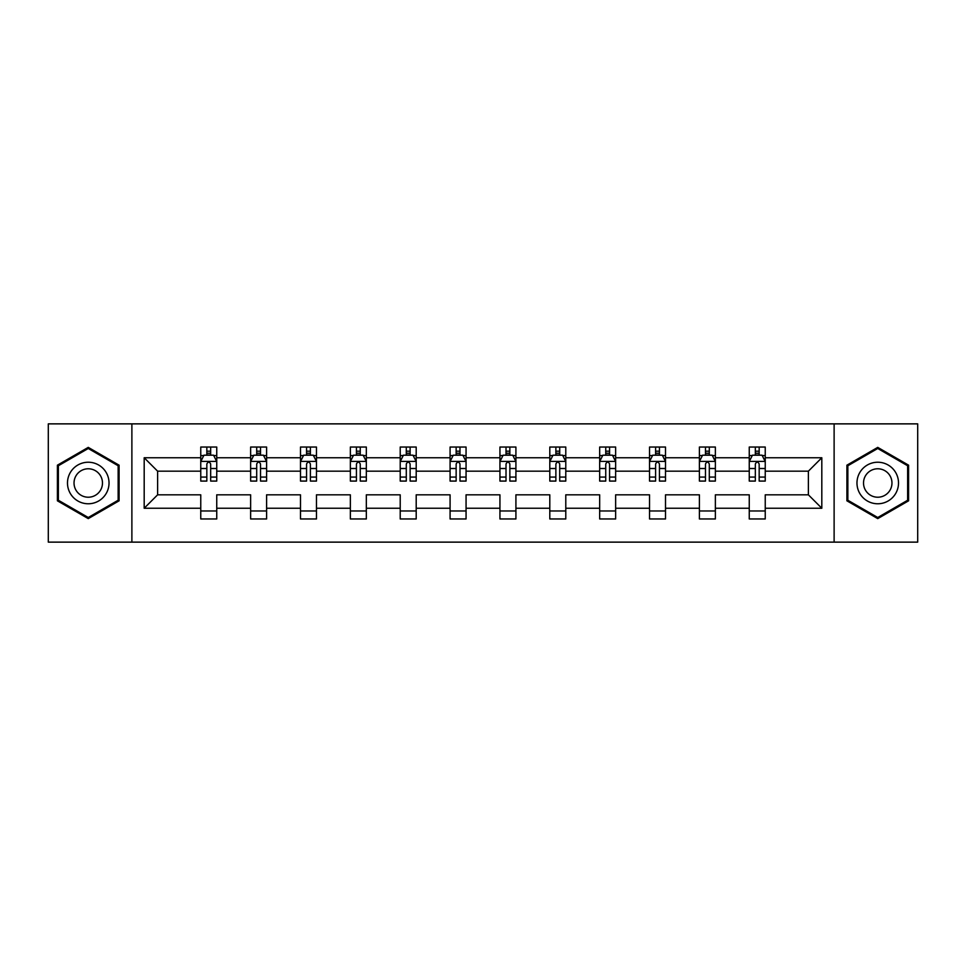 <?xml version="1.0" encoding="UTF-8"?>
<svg xmlns="http://www.w3.org/2000/svg" width="966" height="966" viewBox="0 0 966 966"><rect width="100%" height="100%" fill="white"/><g stroke="black" fill="none" stroke-linecap="round" stroke-linejoin="round"><path stroke-width="1.45" d="M834.117 423.869L48.3 423.869L48.3 542.131L917.7 542.131L917.7 423.869L834.117 423.869L834.117 542.131M765.241 508.249L765.241 494.821L808.385 494.821L821.812 508.249L765.241 508.249L765.241 518.959L749.254 518.959L749.254 508.249L715.371 508.249L715.371 518.959L699.396 518.959L699.396 508.249L665.514 508.249L665.514 518.959L649.526 518.959L649.526 508.249L615.644 508.249L615.644 518.959L599.669 518.959L599.669 508.249L565.786 508.249L565.786 518.959L549.799 518.959L549.799 508.249L515.916 508.249L515.916 518.959L499.941 518.959L499.941 508.249L466.059 508.249L466.059 518.959L450.084 518.959L450.084 508.249L416.201 508.249L416.201 518.959L400.214 518.959L400.214 508.249L366.331 508.249L366.331 518.959L350.356 518.959L350.356 508.249L316.474 508.249L316.474 518.959L300.486 518.959L300.486 508.249L266.604 508.249L266.604 518.959L250.629 518.959L250.629 508.249L216.746 508.249L216.746 518.959L200.759 518.959L200.759 508.249L144.188 508.249L144.188 457.751L200.759 457.751L200.759 447.041L216.746 447.041L216.746 457.751L250.629 457.751L250.629 447.041L266.604 447.041L266.604 457.751L300.486 457.751L300.486 447.041L316.474 447.041L316.474 457.751L350.356 457.751L350.356 447.041L366.331 447.041L366.331 457.751L400.214 457.751L400.214 447.041L416.201 447.041L416.201 457.751L450.084 457.751L450.084 447.041L466.059 447.041L466.059 457.751L499.941 457.751L499.941 447.041L515.916 447.041L515.916 457.751L549.799 457.751L549.799 447.041L565.786 447.041L565.786 457.751L599.669 457.751L599.669 447.041L615.644 447.041L615.644 457.751L649.526 457.751L649.526 447.041L665.514 447.041L665.514 457.751L699.396 457.751L699.396 447.041L715.371 447.041L715.371 457.751L749.254 457.751L749.254 447.041L765.241 447.041L765.241 457.751L821.812 457.751L821.812 508.249M131.883 542.131L131.883 423.869M749.254 457.751L749.254 471.179L715.371 471.179L715.371 457.751M715.371 508.249L715.371 494.821L749.254 494.821L749.254 508.249M699.396 457.751L699.396 471.179L665.514 471.179L665.514 457.751M665.514 508.249L665.514 494.821L699.396 494.821L699.396 508.249M649.526 457.751L649.526 471.179L615.644 471.179L615.644 457.751M615.644 508.249L615.644 494.821L649.526 494.821L649.526 508.249M599.669 457.751L599.669 471.179L565.786 471.179L565.786 457.751M565.786 508.249L565.786 494.821L599.669 494.821L599.669 508.249M549.799 457.751L549.799 471.179L515.916 471.179L515.916 457.751M515.916 508.249L515.916 494.821L549.799 494.821L549.799 508.249M499.941 457.751L499.941 471.179L466.059 471.179L466.059 457.751M466.059 508.249L466.059 494.821L499.941 494.821L499.941 508.249M450.084 457.751L450.084 471.179L416.201 471.179L416.201 457.751M416.201 508.249L416.201 494.821L450.084 494.821L450.084 508.249M400.214 457.751L400.214 471.179L366.331 471.179L366.331 457.751M366.331 508.249L366.331 494.821L400.214 494.821L400.214 508.249M350.356 457.751L350.356 471.179L316.474 471.179L316.474 457.751M316.474 508.249L316.474 494.821L350.356 494.821L350.356 508.249M300.486 457.751L300.486 471.179L266.604 471.179L266.604 457.751M266.604 508.249L266.604 494.821L300.486 494.821L300.486 508.249M250.629 457.751L250.629 471.179L216.746 471.179L216.746 457.751M216.746 508.249L216.746 494.821L250.629 494.821L250.629 508.249M200.759 457.751L200.759 471.179L157.615 471.179L157.615 494.821L200.759 494.821L200.759 508.249M144.188 457.751L157.615 471.179M808.385 494.821L808.385 471.179L765.241 471.179L765.241 457.751M755.327 455.034L759.167 455.034M705.47 455.034L709.298 455.034M655.6 455.034L659.44 455.034M605.742 455.034L609.57 455.034M555.873 455.034L559.712 455.034M506.015 455.034L509.855 455.034M456.145 455.034L459.985 455.034M406.288 455.034L410.127 455.034M356.43 455.034L360.258 455.034M306.56 455.034L310.4 455.034M256.702 455.034L260.53 455.034M206.833 455.034L210.673 455.034M200.759 510.966L216.746 510.966M250.629 510.966L266.604 510.966M300.486 510.966L316.474 510.966M350.356 510.966L366.331 510.966M400.214 510.966L416.201 510.966M450.084 510.966L466.059 510.966M499.941 510.966L515.916 510.966M549.799 510.966L565.786 510.966M599.669 510.966L615.644 510.966M649.526 510.966L665.514 510.966M699.396 510.966L715.371 510.966M749.254 510.966L765.241 510.966M157.615 494.821L144.188 508.249M821.812 457.751L808.385 471.179M119.096 465.189L88.256 447.379L57.405 465.189L57.405 500.811L88.256 518.621L119.096 500.811L119.096 465.189M846.904 465.189L846.904 500.811L877.744 518.621L908.595 500.811L908.595 465.189L877.744 447.379L846.904 465.189M210.673 451.194L206.833 451.194M203.766 455.578L200.759 455.578L200.759 447.041L206.833 447.041L206.833 455.191M200.759 477.071L200.759 481.08L206.833 481.08L206.833 477.071L200.759 477.071L200.759 471.179M216.746 471.179L216.746 481.08L210.673 481.08L210.673 463.982C209.393 461.519 208.113 461.519 206.833 463.982L206.833 477.071M213.74 455.578L216.746 455.578L216.746 447.041L210.673 447.041L210.673 455.191M216.746 461.579L213.546 455.191L203.959 455.191L200.759 461.579M260.53 451.194L256.702 451.194M253.635 455.578L250.629 455.578L250.629 447.041L256.702 447.041L256.702 455.191M250.629 477.071L250.629 481.08L256.702 481.08L256.702 477.071L250.629 477.071L250.629 471.179M266.604 471.179L266.604 481.08L260.53 481.08L260.53 463.982C259.262 461.519 257.982 461.519 256.702 463.982L256.702 477.071M263.609 455.578L266.604 455.578L266.604 447.041L260.53 447.041L260.53 455.191M266.604 461.579L263.416 455.191L253.829 455.191L250.629 461.579M310.4 451.194L306.56 451.194M303.493 455.578L300.486 455.578L300.486 447.041L306.56 447.041L306.56 455.191M300.486 477.071L300.486 481.08L306.56 481.08L306.56 477.071L300.486 477.071L300.486 471.179M316.474 471.179L316.474 481.08L310.4 481.08L310.4 463.982C309.12 461.519 307.84 461.519 306.56 463.982L306.56 477.071M313.467 455.578L316.474 455.578L316.474 447.041L310.4 447.041L310.4 455.191M316.474 461.579L313.274 455.191L303.686 455.191L300.486 461.579M70.264 472.615A20.781 20.781 0 0 0 77.872 500.992A20.781 20.781 0 0 0 106.248 493.385A20.781 20.781 0 0 0 98.641 465.008A20.781 20.781 0 0 0 70.264 472.615M75.94 475.888A14.224 14.224 0 0 0 81.144 495.317A14.224 14.224 0 0 0 100.573 490.112A14.224 14.224 0 0 0 95.368 470.684A14.224 14.224 0 0 0 75.94 475.888M118.142 465.745L118.142 500.255L88.256 517.51L58.371 500.255L58.371 465.745L88.256 448.49L118.142 465.745M859.752 472.615A20.781 20.781 0 0 0 867.359 500.992A20.781 20.781 0 0 0 895.736 493.385A20.781 20.781 0 0 0 888.128 465.008A20.781 20.781 0 0 0 859.752 472.615M865.427 475.888A14.224 14.224 0 0 0 870.632 495.317A14.224 14.224 0 0 0 890.06 490.112A14.224 14.224 0 0 0 884.856 470.684A14.224 14.224 0 0 0 865.427 475.888M907.629 465.745L907.629 500.255L877.744 517.51L847.858 500.255L847.858 465.745L877.744 448.49L907.629 465.745M360.258 451.194L356.43 451.194M353.363 455.578L350.356 455.578L350.356 447.041L356.43 447.041L356.43 455.191M350.356 477.071L350.356 481.08L356.43 481.08L356.43 477.071L350.356 477.071L350.356 471.179M366.331 471.179L366.331 481.08L360.258 481.08L360.258 463.982C358.99 461.519 357.71 461.519 356.43 463.982L356.43 477.071M363.325 455.578L366.331 455.578L366.331 447.041L360.258 447.041L360.258 455.191M366.331 461.579L363.144 455.191L353.544 455.191L350.356 461.579M410.127 451.194L406.288 451.194M403.22 455.578L400.214 455.578L400.214 447.041L406.288 447.041L406.288 455.191M400.214 477.071L400.214 481.08L406.288 481.08L406.288 477.071L400.214 477.071L400.214 471.179M416.201 471.179L416.201 481.08L410.127 481.08L410.127 463.982C408.847 461.519 407.567 461.519 406.288 463.982L406.288 477.071M413.194 455.578L416.201 455.578L416.201 447.041L410.127 447.041L410.127 455.191M416.201 461.579L413.001 455.191L403.414 455.191L400.214 461.579M459.985 451.194L456.145 451.194M453.078 455.578L450.084 455.578L450.084 447.041L456.145 447.041L456.145 455.191M450.084 477.071L450.084 481.08L456.145 481.08L456.145 477.071L450.084 477.071L450.084 471.179M466.059 471.179L466.059 481.08L459.985 481.08L459.985 463.982C458.705 461.519 457.425 461.519 456.145 463.982L456.145 477.071M463.052 455.578L466.059 455.578L466.059 447.041L459.985 447.041L459.985 455.191M466.059 461.579L462.859 455.191L453.271 455.191L450.084 461.579M509.855 451.194L506.015 451.194M502.948 455.578L499.941 455.578L499.941 447.041L506.015 447.041L506.015 455.191M499.941 477.071L499.941 481.08L506.015 481.08L506.015 477.071L499.941 477.071L499.941 471.179M515.916 471.179L515.916 481.08L509.855 481.08L509.855 463.982C508.575 461.519 507.295 461.519 506.015 463.982L506.015 477.071M512.922 455.578L515.916 455.578L515.916 447.041L509.855 447.041L509.855 455.191M515.916 461.579L512.729 455.191L503.141 455.191L499.941 461.579M559.712 451.194L555.873 451.194M552.806 455.578L549.799 455.578L549.799 447.041L555.873 447.041L555.873 455.191M549.799 477.071L549.799 481.08L555.873 481.08L555.873 477.071L549.799 477.071L549.799 471.179M565.786 471.179L565.786 481.08L559.712 481.08L559.712 463.982C558.433 461.519 557.153 461.519 555.873 463.982L555.873 477.071M562.78 455.578L565.786 455.578L565.786 447.041L559.712 447.041L559.712 455.191M565.786 461.579L562.586 455.191L552.999 455.191L549.799 461.579M609.57 451.194L605.742 451.194M602.675 455.578L599.669 455.578L599.669 447.041L605.742 447.041L605.742 455.191M599.669 477.071L599.669 481.08L605.742 481.08L605.742 477.071L599.669 477.071L599.669 471.179M615.644 471.179L615.644 481.08L609.57 481.08L609.57 463.982C608.302 461.519 607.022 461.519 605.742 463.982L605.742 477.071M612.637 455.578L615.644 455.578L615.644 447.041L609.57 447.041L609.57 455.191M615.644 461.579L612.456 455.191L602.856 455.191L599.669 461.579M659.44 451.194L655.6 451.194M652.533 455.578L649.526 455.578L649.526 447.041L655.6 447.041L655.6 455.191M649.526 477.071L649.526 481.08L655.6 481.08L655.6 477.071L649.526 477.071L649.526 471.179M665.514 471.179L665.514 481.08L659.44 481.08L659.44 463.982C658.16 461.519 656.88 461.519 655.6 463.982L655.6 477.071M662.507 455.578L665.514 455.578L665.514 447.041L659.44 447.041L659.44 455.191M665.514 461.579L662.314 455.191L652.726 455.191L649.526 461.579M709.298 451.194L705.47 451.194M702.391 455.578L699.396 455.578L699.396 447.041L705.47 447.041L705.47 455.191M699.396 477.071L699.396 481.08L705.47 481.08L705.47 477.071L699.396 477.071L699.396 471.179M715.371 471.179L715.371 481.08L709.298 481.08L709.298 463.982C708.018 461.519 706.75 461.519 705.47 463.982L705.47 477.071M712.365 455.578L715.371 455.578L715.371 447.041L709.298 447.041L709.298 455.191M715.371 461.579L712.171 455.191L702.584 455.191L699.396 461.579M759.167 451.194L755.327 451.194M752.26 455.578L749.254 455.578L749.254 447.041L755.327 447.041L755.327 455.191M749.254 477.071L749.254 481.08L755.327 481.08L755.327 477.071L749.254 477.071L749.254 471.179M765.241 471.179L765.241 481.08L759.167 481.08L759.167 463.982C757.887 461.519 756.607 461.519 755.327 463.982L755.327 477.071M762.234 455.578L765.241 455.578L765.241 447.041L759.167 447.041L759.167 455.191M765.241 461.579L762.041 455.191L752.454 455.191L749.254 461.579M216.662 461.422L200.843 461.422M216.746 477.071L210.673 477.071M206.833 468.51L200.759 468.51M216.746 468.51L210.673 468.51M210.673 453.235L206.833 453.235M266.531 461.422L250.701 461.422M266.604 477.071L260.53 477.071M256.702 468.51L250.629 468.51M266.604 468.51L260.53 468.51M260.53 453.235L256.702 453.235M316.389 461.422L300.571 461.422M316.474 477.071L310.4 477.071M306.56 468.51L300.486 468.51M316.474 468.51L310.4 468.51M310.4 453.235L306.56 453.235M366.259 461.422L350.429 461.422M366.331 477.071L360.258 477.071M356.43 468.51L350.356 468.51M366.331 468.51L360.258 468.51M360.258 453.235L356.43 453.235M416.117 461.422L400.298 461.422M416.201 477.071L410.127 477.071M406.288 468.51L400.214 468.51M416.201 468.51L410.127 468.51M410.127 453.235L406.288 453.235M465.974 461.422L450.156 461.422M466.059 477.071L459.985 477.071M456.145 468.51L450.084 468.51M466.059 468.51L459.985 468.51M459.985 453.235L456.145 453.235M515.844 461.422L500.026 461.422M515.916 477.071L509.855 477.071M506.015 468.51L499.941 468.51M515.916 468.51L509.855 468.51M509.855 453.235L506.015 453.235M565.702 461.422L549.883 461.422M565.786 477.071L559.712 477.071M555.873 468.51L549.799 468.51M565.786 468.51L559.712 468.51M559.712 453.235L555.873 453.235M615.571 461.422L599.741 461.422M615.644 477.071L609.57 477.071M605.742 468.51L599.669 468.51M615.644 468.51L609.57 468.51M609.57 453.235L605.742 453.235M665.429 461.422L649.611 461.422M665.514 477.071L659.44 477.071M655.6 468.51L649.526 468.51M665.514 468.51L659.44 468.51M659.44 453.235L655.6 453.235M715.287 461.422L699.469 461.422M715.371 477.071L709.298 477.071M705.47 468.51L699.396 468.51M715.371 468.51L709.298 468.51M709.298 453.235L705.47 453.235M765.157 461.422L749.338 461.422M765.241 477.071L759.167 477.071M755.327 468.51L749.254 468.51M765.241 468.51L759.167 468.51M759.167 453.235L755.327 453.235"/></g></svg>
